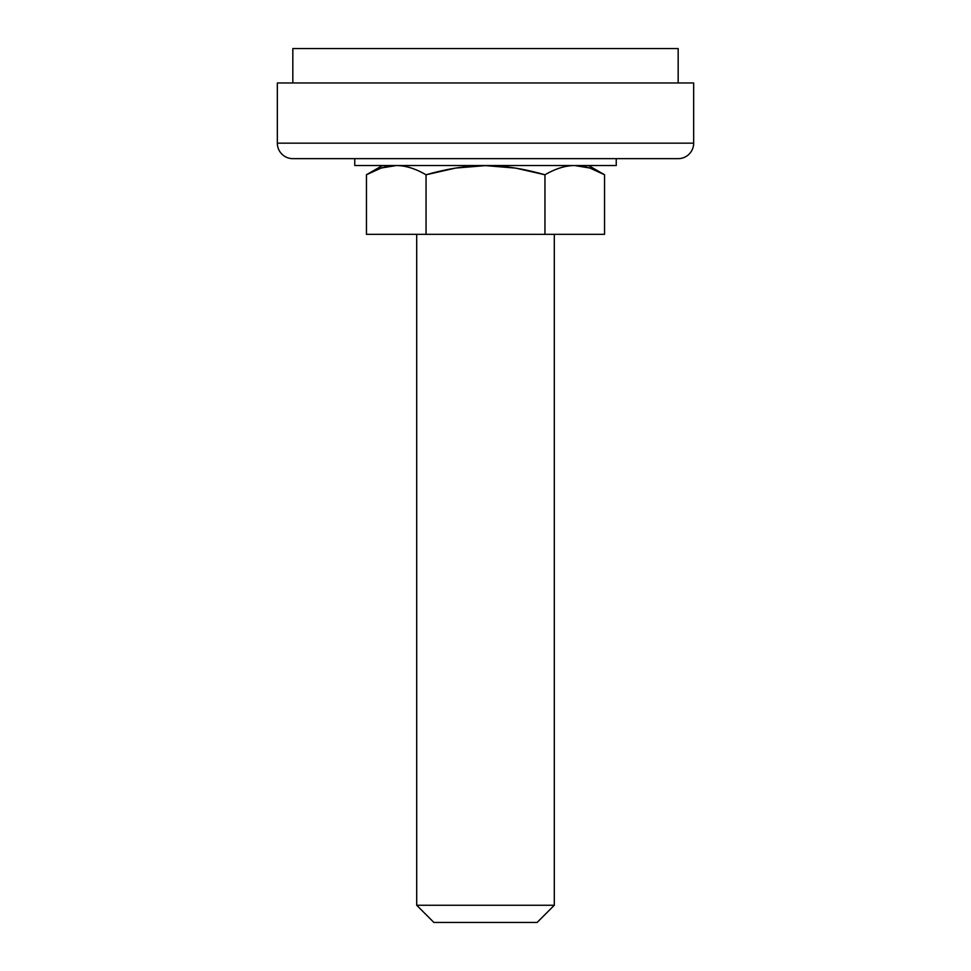 <?xml version="1.0" encoding="UTF-8"?>
<svg xmlns="http://www.w3.org/2000/svg" width="971" height="971" viewBox="0 0 971 971"><rect width="100%" height="100%" fill="white"/><g stroke="black" fill="none" stroke-linecap="round" stroke-linejoin="round"><path stroke-width="1.46" d="M396.253 165.543L396.192 165.543C386.992 165.543 377.088 168.614 366.455 174.744L382.428 165.531L366.455 174.744L381.215 168.007L396.314 165.543C405.647 165.556 415.552 168.638 426.051 174.792L455.557 168.068L485.512 165.616L515.674 168.104L544.949 174.792C555.485 168.614 565.438 165.531 574.808 165.543L589.822 168.019L604.545 174.744L588.572 165.531L604.545 174.744L604.545 234.339L426.051 234.339L426.051 174.792C447.291 168.663 467.112 165.604 485.512 165.616C503.913 165.616 523.721 168.675 544.949 174.792L544.949 234.339L544.949 174.792C555.618 168.614 565.571 165.531 574.808 165.543C584.008 165.543 593.912 168.614 604.545 174.744L602.433 173.566M433.891 922.45L537.109 922.45L554.307 905.251L416.693 905.251L433.891 922.45L537.109 922.45L554.307 905.251L554.307 234.339L554.307 905.251L416.693 905.251L416.693 234.339L416.693 905.251L433.891 922.45M381.19 168.019L366.455 174.744L366.455 234.339L366.455 174.744C377.124 168.59 387.077 165.519 396.314 165.543C405.514 165.556 415.418 168.638 426.051 174.792L426.051 234.339L604.545 234.339L604.545 174.744M574.747 165.543L574.711 165.543C565.486 165.556 555.582 168.638 544.949 174.792C523.721 168.675 503.913 165.616 485.512 165.616L455.557 168.068M426.051 234.339L366.455 234.339L426.051 234.339M589.81 168.019L574.686 165.543M515.674 168.104L485.512 165.616M426.051 174.792C415.515 168.614 405.562 165.531 396.192 165.543L385.633 166.781M277.342 143.162L693.658 143.162L693.658 82.96L277.342 82.96L277.342 143.162A15.487 15.487 0 0 0 292.829 158.649L678.171 158.649A15.487 15.487 0 0 0 693.658 143.162L277.342 143.162L277.342 82.96L693.658 82.96L693.658 143.162A15.487 15.487 0 0 1 678.171 158.649L292.829 158.649A15.487 15.487 0 0 1 277.342 143.162M678.171 48.55L292.829 48.55L292.829 82.96L292.829 48.55L678.171 48.55L678.171 82.96L678.171 48.55M354.755 158.649L354.755 165.531L616.245 165.531L616.245 158.649L616.245 165.531L354.755 165.531L354.755 158.649"/></g></svg>
